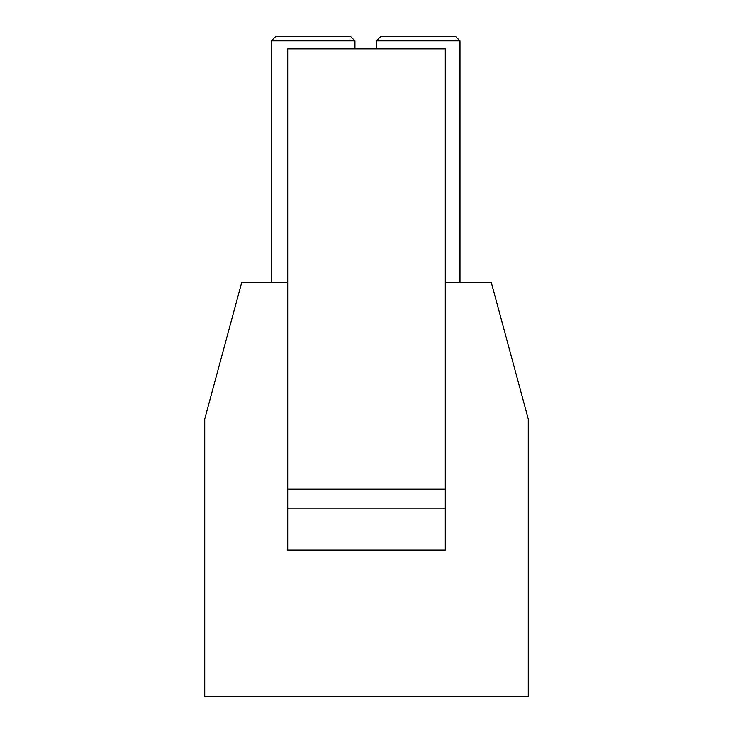 <?xml version="1.0" encoding="UTF-8"?>
<svg xmlns="http://www.w3.org/2000/svg" width="733" height="733" viewBox="0 0 733 733"><rect width="100%" height="100%" fill="white"/><g stroke="black" fill="none" stroke-linecap="round" stroke-linejoin="round"><path stroke-width="1.1" d="M445.288 550.126L287.712 550.126L445.288 550.126L445.288 48.836L287.712 48.836L445.288 48.836L445.288 489.195L287.712 489.195L445.288 489.195L445.288 508.106L287.712 508.106L445.288 508.106L445.288 550.126M376.377 48.836L376.377 40.856L376.377 48.836M271.329 40.856L275.526 36.65L271.329 40.856L354.946 40.856L350.74 36.65L275.526 36.65L350.74 36.65L354.946 40.856L354.946 48.836L354.946 40.856L271.329 40.856L271.329 282.462L271.329 40.856M380.574 36.65L455.789 36.65L459.994 40.856L459.994 282.462L459.994 40.856L376.377 40.856L459.994 40.856L455.789 36.65L380.574 36.65L376.377 40.856L380.574 36.65M241.707 282.462L287.712 282.462L241.707 282.462L204.727 419.019L241.707 282.462M445.288 282.462L491.293 282.462L528.273 419.019L491.293 282.462L445.288 282.462M528.273 696.35L204.727 696.35L528.273 696.35L528.273 419.019L528.273 696.35M204.727 419.019L204.727 696.35L204.727 419.019M287.712 48.836L287.712 550.126L287.712 48.836"/></g></svg>
